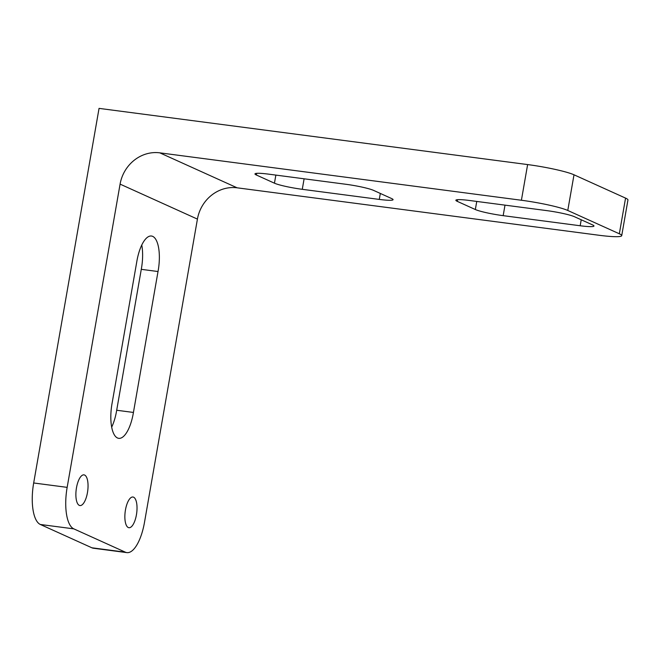 <?xml version="1.0" encoding="UTF-8"?>
<svg xmlns="http://www.w3.org/2000/svg" width="661" height="661" viewBox="0 0 661 661"><rect width="100%" height="100%" fill="white"/><g stroke="black" fill="none" stroke-linecap="round" stroke-linejoin="round"><path stroke-width="0.99" d="M133.431 412.447A30.059 11.245 -82.5 0 1 118.732 438.334A30.059 11.245 -82.5 0 1 112.163 402.83L136.753 261.913A30.059 11.245 -82.5 0 1 151.452 236.018A30.059 11.245 -82.5 0 1 158.02 271.531L133.431 412.447L116.691 410.25A30.059 11.245 -82.5 0 1 111.684 427.13M158.02 271.531L141.28 269.333L116.691 410.25M141.76 245.033A30.059 11.245 -82.5 0 1 141.28 269.333M159.797 152.84L237.134 187.815A36.413 33.554 114.3 0 0 197.424 219.105L144.495 522.339A36.413 13.625 -82.5 0 1 126.871 552.621A36.413 13.625 -82.5 0 1 125.383 552.191L73.825 528.866A36.413 13.625 -82.5 0 1 67.158 487.364L120.087 184.122A36.413 33.554 114.3 0 1 159.797 152.84L521.405 200.25A36.413 3.809 9.9 0 1 567.774 210.471L574.004 174.793A36.413 3.809 -170.1 0 0 527.627 164.572L521.405 200.25M125.383 552.191L91.896 547.795A36.413 13.625 97.5 0 0 93.391 548.225L126.871 552.621M91.896 547.795L40.338 524.479L73.825 528.866M84.608 475.044A15.476 5.792 -82.5 0 1 87.583 491.825A15.476 5.792 -82.5 0 1 79.948 505.558A15.476 5.792 -82.5 0 1 76.222 489.454A15.476 5.792 -82.5 0 1 83.972 474.862A15.476 5.792 -82.5 0 1 84.608 475.044M133.588 497.196A15.476 5.792 -82.5 0 1 136.563 513.977A15.476 5.792 -82.5 0 1 128.928 527.709A15.476 5.792 -82.5 0 1 125.202 511.606A15.476 5.792 -82.5 0 1 132.952 497.014A15.476 5.792 -82.5 0 1 133.588 497.196M527.627 164.572L99.051 108.379L33.678 482.976A36.413 13.625 97.5 0 0 40.338 524.479M237.134 187.815L598.742 235.225A36.413 3.809 9.9 0 0 621.72 235.655A36.413 3.809 9.9 0 0 619.332 233.787L567.774 210.471M574.492 216.734L592.537 224.889A21.846 2.28 9.9 0 1 593.966 226.012A21.846 2.28 9.9 0 1 580.176 225.756L503.17 215.66A21.846 2.28 9.9 0 1 475.342 209.529L457.296 201.365A21.846 2.28 9.9 0 1 455.867 200.242A21.846 2.28 9.9 0 1 469.657 200.506L546.664 210.603A21.846 2.28 9.9 0 1 574.492 216.734M373.589 190.393L391.634 198.556A21.846 2.28 9.9 0 1 393.072 199.672A21.846 2.28 9.9 0 1 379.282 199.415L302.275 189.319A21.846 2.28 9.9 0 1 274.447 183.188L256.402 175.025A21.846 2.28 9.9 0 1 254.972 173.901A21.846 2.28 9.9 0 1 268.763 174.165L345.769 184.262A21.846 2.28 9.9 0 1 373.589 190.393M621.72 235.655L627.95 199.986A36.413 3.809 -170.1 0 0 625.562 198.11L574.004 174.793M197.424 219.105L120.087 184.122M67.158 487.364L33.678 482.976M625.562 198.11L619.332 233.787M379.282 199.415L380.323 193.433M302.275 189.319L304.11 178.8M274.447 183.188L275.86 175.091M256.402 175.025L256.699 173.331M580.176 225.756L581.217 219.774M503.17 215.66L505.004 205.133M475.342 209.529L476.755 201.431M457.296 201.365L457.594 199.672"/></g></svg>

